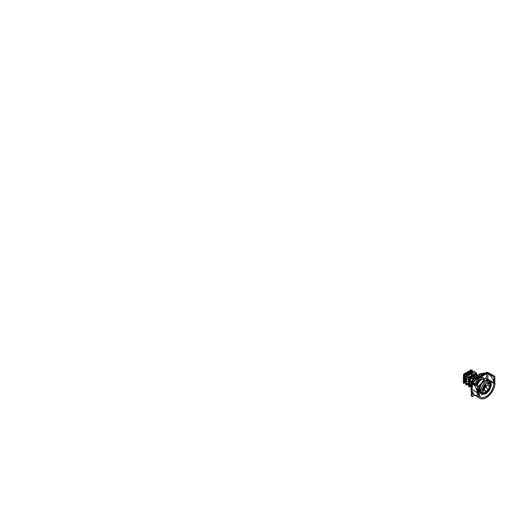 <?xml version="1.0" encoding="UTF-8"?>
<svg xmlns="http://www.w3.org/2000/svg" width="521" height="521" viewBox="0 0 521 521"><rect width="100%" height="100%" fill="white"/><g stroke="black" fill="none" stroke-linecap="round" stroke-linejoin="round"><path stroke-width="0.78" d="M478.206 392.059L477.347 388.451M472.059 383.15A0.69 0.41 121.6 0 1 472.554 382.434A0.69 0.41 -58.4 0 1 472.912 382.407A0.69 0.41 -58.4 0 0 472.554 382.434L475.562 385.306L472.554 382.434A0.69 0.41 121.6 0 0 472.059 383.15A0.69 0.41 -58.4 0 1 472.925 382.421L472.56 382.193A0.69 0.41 -58.4 0 0 471.707 382.935M472 380.981L472.215 382.225L472 380.981A0.69 0.397 60 0 1 472.443 381.561A0.69 0.397 60 0 0 472 380.981A0.69 0.397 -120 0 0 471.655 380.949L470.854 382.062L472.046 383.267C475.204 385.573 476.93 388.699 477.236 392.639A12.374 7.144 120 0 0 479.665 398.22L474.09 394.716A12.12 7.001 -60 0 1 471.713 389.246L470.854 388.243C471.147 393.368 473.986 394.697 474.09 394.716L471.792 390.555L472.716 384.023M488.294 373.831A0.69 0.384 118.5 0 1 489.082 373.049L492.475 376.097L489.069 373.043A0.69 0.384 -61.5 0 0 488.744 373.088A0.69 0.384 118.5 0 0 488.281 373.817A0.69 0.384 118.5 0 1 488.744 373.088L491.85 375.758L488.744 373.088A0.69 0.384 -61.5 0 1 489.069 373.043L488.711 372.847A0.69 0.384 118.5 0 0 487.91 373.616L486.699 373.498L486.699 379.268M493.908 379.21L494.729 382.525L493.908 379.21M478.434 382.603A5.575 3.217 120 0 0 477.887 383.547A5.575 3.217 120 0 1 478.434 382.603M481.104 380.024A5.868 3.387 -60 0 1 484.113 379.731L484.042 379.705A5.855 3.38 -60 0 0 481.098 380.024A5.868 3.387 -60 0 0 477.295 385.208A5.855 3.38 -60 0 1 481.091 380.03M485.559 392.066L484.354 392.352A34.073 3.256 33.9 0 1 485.077 393.003A34.425 26.415 -92.2 0 0 485.201 392.749A5.164 2.983 120 0 0 488.574 390.626A5.164 2.983 -60 0 0 489.33 389.519L489.154 389.415A4.682 2.703 -60 0 1 488.451 390.411A4.682 2.703 -60 0 1 485.448 392.326A4.682 2.703 -60 0 0 488.451 390.411A34.425 7.274 38.8 0 0 488.112 389.838M485.077 386.191L484.934 386.041A34.425 4.878 35.8 0 1 485.051 386.172A34.152 27.873 -57.5 0 0 485.246 385.833L485.715 386.426A3.373 1.947 -60 0 1 487.754 385.058A3.373 1.947 -60 0 1 489.291 386.745A3.373 1.947 -60 0 1 488.099 389.819A3.373 1.947 120 0 1 484.68 390.398A3.38 1.954 -60 0 1 484.53 389.33M485.735 386.452A34.425 7.274 38.8 0 0 484.491 384.908A6.031 3.484 -60 0 1 490.339 383.378A1.035 0.814 -35.1 0 0 490.144 382.31A6.884 3.973 120 0 0 484.667 382.85A6.884 3.973 120 0 0 481.059 390.366A6.884 3.973 120 0 1 484.061 383.436A6.884 3.973 120 0 1 489.369 381.593L487.956 380.779A6.884 3.973 -60 0 0 482.511 382.772A6.884 3.973 -60 0 0 479.652 389.897L481.098 390.73A6.884 3.973 -60 0 1 483.95 383.606A6.884 3.973 -60 0 1 489.395 381.606L490.528 382.779A1.035 0.801 -29.8 0 1 490.45 383.599A6.005 3.465 120 0 0 484.523 384.954A6.005 3.465 120 0 0 483.11 392.73A1.035 0.827 139.3 0 1 481.853 392.997A6.884 3.973 -60 0 1 480.323 392A6.884 3.973 -60 0 1 479.672 389.565L481.059 390.366A6.884 3.973 120 0 0 481.71 392.801A1.035 0.814 -35.1 0 0 482.954 392.567A6.031 3.484 -60 0 1 484.51 384.934A6.031 3.484 -60 0 1 490.339 383.378A6.031 3.484 -60 0 1 488.776 391.004A6.031 3.484 -60 0 1 482.954 392.567A6.031 3.484 -60 0 1 484.51 384.934L484.875 385.377A34.073 22.299 172.3 0 0 485.872 384.68A34.073 22.299 172.3 0 1 484.875 385.377A34.073 22.299 172.3 0 1 484.53 385.605M487.617 383.443A5.164 2.983 -60 0 1 489.343 383.567A5.164 2.983 -60 0 1 490.385 385.56A5.164 2.983 -60 0 0 487.715 383.404A5.164 2.983 -60 0 1 489.33 383.56M490.209 387.207L489.916 385.97A34.425 21.53 175.5 0 0 490.092 385.82A4.682 2.703 -60 0 0 487.669 383.866A34.425 24.344 75 0 0 487.689 383.423A34.425 24.344 75 0 1 487.656 383.873A4.682 2.703 -60 0 1 489.141 384.003A4.682 2.703 -60 0 1 490.092 385.82A34.425 21.53 175.5 0 1 489.922 385.97M489.909 386.002A34.152 14.536 49.4 0 1 490.137 387.142A34.152 14.536 49.4 0 0 489.909 386.002L490.15 385.833M484.654 385.787A34.425 4.878 35.8 0 0 484.55 385.683A34.425 4.878 35.8 0 1 484.654 385.787A5.164 2.983 120 0 0 483.221 391.16A5.164 2.983 120 0 1 484.654 385.787L484.537 385.651M485.715 386.426A3.373 1.947 -60 0 1 489.291 386.745A3.373 1.947 -60 0 1 488.099 389.819A3.373 1.947 120 0 1 484.523 389.5A3.373 1.947 120 0 1 485.715 386.426A3.373 1.947 120 0 0 484.523 389.5A3.373 1.947 120 0 0 484.68 390.392A3.38 1.954 -60 0 0 487.428 390.535A3.38 1.954 -60 0 0 489.304 386.575M484.315 392.306A34.152 13.338 -167.5 0 0 485.52 392.066A34.152 13.338 -167.5 0 1 484.315 392.306L485.168 393.062M488.75 385.507A3.269 1.889 120 0 0 488.144 385.104A3.269 1.889 120 0 1 488.75 385.507M485.806 386.543A3.152 1.823 -60 0 1 486.92 385.553A3.152 1.823 -60 0 1 489.004 386.009A3.152 1.823 -60 0 1 488.034 389.715A3.152 1.823 -60 0 1 486.92 390.704A3.152 1.823 -60 0 1 486.132 390.997L486.126 390.997A3.152 1.823 -60 0 1 484.699 389.617A3.152 1.823 -60 0 1 485.806 386.543A3.152 1.823 -60 0 1 486.92 385.553A3.152 1.823 -60 0 1 489.076 386.217A3.152 1.823 -60 0 1 488.034 389.715A3.152 1.823 -60 0 1 486.92 390.704A3.152 1.823 -60 0 1 484.764 390.04A3.152 1.823 -60 0 1 485.806 386.543M484.914 390.704A3.269 1.889 120 0 0 485.565 391.024A3.269 1.889 120 0 1 484.914 390.704M475.79 378.467A5.164 2.983 -60 0 1 477.47 377.536A5.164 2.983 -60 0 0 475.79 378.467M478.2 376.813L477.516 376.533L478.2 376.813M478.057 376.025L478.447 376.67M472.371 376.865L472.658 376.579L473.954 377.354L474.481 377.224L473.563 376.624M473.563 377.061L473.563 376.351L474.071 376.077L475.647 376.553L474.638 375.895M472.99 376.149L472.345 375.752L473.283 376.234L474.266 375.446M474.572 376.123L474.572 375.771L473.426 376.436L473.537 376.976L473.537 376.357L474.488 375.804L473.244 375.1M474.436 375.543L473.035 376.11L474.436 375.543L473.413 376.423L473.127 376.103M473.114 374.983L474.045 375.524L473.114 374.983L471.863 375.771M474.755 375.25L474.781 375.113A5.249 3.035 -60 0 0 474.025 375.042L474.077 375.198A5.132 2.963 -60 0 1 474.696 375.244A5.132 2.963 -60 0 0 474.123 375.192L474.833 375.595M469.493 371.733L469.017 371.629L469.043 370.959L469.877 371.447M468.027 372.183L469.18 371.551M469.701 371.668L469.089 371.102L467.865 372.202M471.674 372.189L470.658 371.714L469.447 372.45A1.101 0.638 120 0 0 469.304 372.508A1.101 0.638 120 0 1 469.447 372.45L469.988 372.15M467.5 373.577L467.917 373.336L467.5 373.577A1.101 0.638 120 0 0 467.357 373.629A1.101 0.638 120 0 1 467.5 373.577L468.04 373.277M465.194 374.918L464.602 375.263L464.602 375.895L465.168 374.918A1.101 0.638 120 0 1 465.357 374.781A1.101 0.638 120 0 1 465.553 374.697L465.989 374.443L465.553 374.697A1.101 0.638 120 0 0 465.357 374.781A1.101 0.638 120 0 0 465.168 374.918L464.602 375.895A1.101 0.638 120 0 0 464.602 376.338L464.4 376.937M471.049 371.271L472.104 370.744L471.173 370.411M472.189 370.926L472.176 371.916L471.928 370.763M471.961 371.668A1.101 0.638 120 0 1 471.98 371.805A1.101 0.638 120 0 0 471.961 371.668L471.967 370.991M471.954 371.004L471.394 371.323A1.101 0.638 120 0 0 471.251 371.382A1.101 0.638 120 0 1 471.394 371.323L471.954 371.004L471.954 371.603M471.661 373.16L470.619 372.561L470.639 373.153L470.639 372.626L471.153 372.899M471.687 372.645L470.613 373.264L471.687 372.196L469.909 371.818M466.549 375.888L468.034 375.035L466.549 375.888L468.646 377.1L475.947 372.886L473.856 371.675L472.808 372.281L473.856 371.675L475.947 372.886M469.74 373.772L468.633 374.41L469.74 373.772L470.873 374.423L468.88 372.821L468.405 373.251L468.88 372.821M470.873 373.922L471.31 374.169L471.14 373.713L470.763 373.935L470.971 374.456M466.425 375.986A0.586 0.339 120 0 0 466.152 376.481A0.586 0.339 120 0 1 466.425 375.986M468.653 377.712L468.216 377.679L468.216 384.361L468.229 377.816L466.139 376.611L466.139 378.324L466.979 378.943M464.621 380.851A1.101 0.638 120 0 0 464.719 380.818A1.101 0.638 120 0 1 464.615 380.858A1.101 0.638 -60 0 1 464.589 380.74A1.101 0.638 120 0 0 464.823 381.144A1.101 0.638 120 0 0 465.273 381.138M464.621 378.604A1.101 0.638 120 0 0 464.778 378.546A1.101 0.638 120 0 1 464.615 378.604A1.101 0.638 -60 0 1 464.582 378.435A1.101 0.638 -60 0 0 464.602 378.591L464.602 379.067L464.602 378.591M466.354 373.303L465.383 373.336L465.058 373.993M468.692 374.28L468.692 373.629M468.229 374.176L467.357 373.661A1.101 0.638 120 0 0 467.37 373.642L466.979 373.863L468.776 374.957M468.926 375.302L469.121 374.879L469.154 375.511M464.231 376.97L463.853 376.748L464.231 376.97M464.289 379.249L463.82 378.995M464.289 381.502L463.82 381.248M463.677 381.652L463.677 381.261M465.155 374.117L465.155 373.72L465.598 373.98L465.142 373.7L463.683 374.86L463.677 376.885M467.851 372.678L467.506 372.235L467.103 372.678M467.096 372.385L467.005 372.873M465.891 380.434L465.891 379.151L465.891 380.434L467.057 381.105M465.891 382.681L465.891 381.496L465.891 382.681L467.057 383.352M468.653 384.557L467.083 383.736L468.718 384.329A6.096 3.517 -60 0 0 469.134 384.843A6.096 3.517 -60 0 1 468.718 384.329L468.718 377.816L471.844 375.817M467.083 381.196L466.569 381.698L465.455 381.131L466.243 381.646L466.243 381.19L466.23 381.652M466.412 378.982L464.595 377.992L464.595 378.389L464.615 377.946L464.595 378.389L466.243 379.314L467.083 379.288L467.083 378.923M465.507 378.93L465.911 378.695M464.602 381.313L464.602 380.838L464.4 381.437M472.488 372.131L473.713 371.421L476.142 372.828A0.586 0.339 -60 0 1 476.24 372.854L474.149 371.649A0.586 0.339 120 0 0 474.051 371.616A0.586 0.339 120 0 1 474.221 371.72M472.853 372.899L473.192 372.88M473.042 373.283L473.361 372.945L472.736 373.29L471.746 372.508L472.853 373.173L472.547 372.593L472.912 372.378L471.199 371.388L470.828 371.603L472.54 372.593L472.723 373.283M471.329 386.471L469.838 385.071L470.854 385.182L469.786 385.026L469.786 381.242L469.141 380.838L470.776 377.686M471.622 381.528L469.818 381.17L469.818 385.117A6.434 3.719 120 0 0 470.033 385.52A6.434 3.719 120 0 0 470.066 385.573L471.297 386.471M477.366 392.066A12.374 7.144 120 0 0 479.776 398.291A12.374 7.144 120 0 0 482.309 398.949M477.347 392.697A0.69 0.397 180 0 0 478.226 392.652A0.69 0.397 180 0 1 477.347 392.697L471.603 389.18A12.113 6.994 120 0 0 473.98 394.644L479.776 398.291M478.395 391.649A0.69 0.371 -177 0 1 477.347 392.046M493.745 382.544A0.69 0.423 -3.2 0 0 494.917 382.134M477.216 392.267A12.367 7.138 120 0 0 477.21 392.626M472.495 382.362L475.621 385.338M472.723 382.544L472.208 382.245L472 380.962L472.495 381.834L486.712 373.616L487.91 373.746L488.411 372.893L486.191 372.769L486.699 373.635L488.268 373.941C491.622 376.129 493.465 379.184 493.791 383.117A10.993 6.35 -60 0 1 486.295 396.416A10.993 6.35 -60 0 1 478.258 392.73L477.223 392.73M471.603 389.304L471.603 382.87L477.347 386.4L477.347 392.834L471.603 389.304M470.854 381.939L470.854 388.366L471.739 389.382L471.739 382.955L470.971 381.587M471.538 381.268L472.033 380.981L472.247 382.232L471.733 383.091M472.319 381.958L486.907 373.531M471.726 381.151A0.69 0.397 -120 0 0 471.277 381.216M485.279 373.316L486.51 372.606A0.69 0.397 -120 0 0 486.165 372.574L485.878 372.736A0.69 0.397 -120 0 1 486.223 372.769L485.715 373.082M486.021 372.652L484.96 373.212M472.202 395.55L471.231 396.11L471.231 390.945M471.231 381.255L473.42 379.874M484.836 373.283L475.732 378.539M478.988 374.156L486.21 373.726C486.041 372.678 483.638 372.821 479.001 374.156M472.534 381.509L473.205 380.245L478.981 374.163L483.065 374.365M473.276 382.648L480.277 374.404M486.223 372.769A0.69 0.397 60 0 1 486.666 373.349A0.69 0.397 60 0 0 486.223 372.769L488.874 373.192M494.709 382.531L493.908 379.262M491.791 375.726L488.613 373.056M494.852 381.554L494.852 376.299L490.17 373.759M488.659 373.029L491.915 375.791M493.908 379.125L494.755 382.505M487.793 379.991L493.908 383.306L493.908 376.872L487.793 373.557M478.981 395.348A11 6.35 120 0 0 480.512 397.126A11 6.35 120 0 0 489.252 394.097A11 6.35 120 0 0 493.895 382.629L487.78 379.321M478.35 391.219L478.35 385.859L473.902 383.124M472.202 392.469L472.202 396.67L474.807 395.165M474.462 380.395L486.992 373.16M487.89 380.74A10.746 6.206 120 0 0 487.91 379.392L487.923 373.629A0.69 0.384 118.5 0 1 488.385 372.893A0.69 0.384 -61.5 0 1 488.815 372.971M478.552 393.869A10.746 6.206 -60 0 0 480.668 392.873A10.746 6.206 -60 0 1 478.552 393.869A10.746 6.206 120 0 0 480.675 392.886M488.268 373.941L487.91 373.746L487.91 379.392L486.686 379.295M478.434 392.665A10.042 5.796 120 0 0 479.965 391.877A10.055 5.809 -60 0 1 478.434 392.678A10.055 5.809 -60 0 0 479.971 391.883M479.678 379.874L480.173 380.161M476.507 384.719L482.439 377.341L484.12 379.724M478.35 390.47L479.437 392.013L479.769 391.597M478.395 389.968A5.868 3.387 -60 0 1 478.35 389.949A5.855 3.38 120 0 0 478.688 390.06M477.243 385.175A5.855 3.38 -60 0 1 483.696 379.542M478.35 386.895L485.663 377.797L487.656 380.63M478.35 389.578L482.146 394.983L483.11 393.791M483.716 381.157A6.701 3.868 120 0 0 479.769 386.465A6.701 3.868 120 0 0 480.062 391.759A6.695 3.862 -60 0 1 479.874 386.094A6.695 3.862 -60 0 1 484.283 380.812L484.764 380.929A6.871 3.966 -60 0 0 480.238 386.361A6.871 3.966 -60 0 0 480.434 392.176A6.871 3.966 -60 0 0 480.603 392.346M480.251 391.948A6.695 3.868 -60 0 1 479.893 391.545A6.695 3.868 -60 0 1 483.996 380.975L484.445 381.092A6.864 3.966 -60 0 1 487.168 380.486L486.634 380.376A6.695 3.862 -60 0 0 483.69 381.151L484.152 381.281A6.871 3.966 -60 0 1 487.181 380.486A6.871 3.966 -60 0 1 487.415 380.545A6.864 3.966 -60 0 0 484.445 381.092A6.864 3.966 120 0 0 480.238 391.929A0.514 0.41 -35.1 0 0 480.29 391.981A0.514 0.41 -35.1 0 1 480.232 391.922A6.864 3.966 120 0 0 480.421 392.163L481.098 392.717A6.884 3.973 -60 0 1 480.323 392A6.884 3.973 -60 0 1 479.672 389.565A6.884 3.973 -60 0 1 483.136 382.186A6.884 3.973 -60 0 1 488.6 381.307M481.202 392.775L480.336 392.059A6.864 3.96 -60 0 1 481 384.713A6.864 3.96 -60 0 1 487.031 380.46L488.086 380.858A6.884 3.973 -60 0 0 481.521 384.114A6.884 3.973 -60 0 0 480.499 392.215M482.511 393.537L481.072 392.704A6.884 3.973 -60 0 1 479.652 389.194L481.098 390.027A6.884 3.973 -60 0 0 482.511 393.537A6.884 3.973 -60 0 0 482.713 393.642M489.961 382.095A1.035 0.827 -40.7 0 1 490.183 383.215A6.005 3.465 120 0 1 488.77 390.991A6.005 3.465 120 0 1 482.843 392.346A1.035 0.801 150.2 0 1 481.547 392.56M483.638 390.978A4.682 2.703 -60 0 1 484.979 385.937A34.425 5.555 36.6 0 1 485.611 386.615A3.321 1.915 -60 0 1 488.945 385.592A3.321 1.915 -60 0 1 487.956 389.949A34.425 8.968 -139 0 1 488.555 391.317A6.089 3.517 -60 0 0 490.365 383.332A6.089 3.517 -60 0 0 484.256 385.201A34.425 5.555 36.6 0 1 484.725 385.683M483.26 391.251A5.164 2.983 -60 0 1 484.738 385.69A34.425 5.555 36.6 0 1 484.966 385.931M489.024 390.73A34.425 5.555 -143.4 0 0 488.21 389.63A3.321 1.915 -60 0 1 484.875 390.652A3.321 1.915 -60 0 1 485.865 386.295A34.425 8.968 41 0 0 484.725 384.622A6.089 3.517 -60 0 0 482.915 392.606A6.089 3.517 -60 0 0 489.024 390.73M484.543 385.69L485.911 384.667M485.956 384.693L485.051 386.211M483.625 390.887L483.273 391.206M484.53 389.682A3.38 1.954 -60 0 1 487.773 385.052A3.38 1.954 -60 0 1 489.304 386.921M487.07 385.494A3.146 1.817 120 0 0 484.758 388.848A3.146 1.817 120 0 0 486.139 390.991A3.146 1.817 120 0 0 487.07 390.62M485.819 386.556A34.425 7.274 38.8 0 1 487.024 388.191A34.425 8.968 41 0 0 485.904 386.361A3.217 1.856 -60 0 0 484.947 390.581A3.217 1.856 -60 0 0 488.177 389.591A34.425 5.555 -143.4 0 0 487.024 388.191A34.425 8.968 -139 0 1 487.93 389.897A3.217 1.856 -60 0 0 488.887 385.677A3.217 1.856 -60 0 0 485.657 386.667A34.425 5.555 36.6 0 1 487.024 388.191L487.024 388.191A34.425 7.274 38.8 0 1 488.034 389.715M486.79 390.783A3.146 1.817 120 0 0 489.011 386.022A3.146 1.817 120 0 0 486.79 385.651M489.206 389.317A4.682 2.703 -60 0 1 485.338 392.339M488.451 390.411A4.682 2.703 -60 0 0 489.141 389.408L489.401 389.565M489.408 389.421A5.164 2.983 -60 0 1 485.136 392.749M489.278 381.541A6.884 3.973 120 0 0 482.785 385.032A6.884 3.973 120 0 0 481.853 392.997M490.652 385.403L490.137 387.188M487.591 383.899A4.682 2.703 -60 0 1 489.154 384.01A4.682 2.703 -60 0 1 490.118 385.918M487.663 383.899L487.76 383.43M489.343 383.567A5.164 2.983 -60 0 1 490.404 385.67M476.37 384.641A5.334 3.08 -60 0 1 480.154 379.601L480.473 379.783M480.818 379.353A5.334 3.08 120 0 0 479.939 379.737A5.334 3.08 120 0 0 476.389 384.654A5.334 3.08 -60 0 1 480.811 379.366A5.334 3.08 120 0 0 479.939 379.737L480.329 379.965M475.999 384.413A5.62 3.243 -60 0 1 481.228 378.845M478.174 392.072L477.347 388.594M475.504 385.266L472.443 382.388M472.762 380.258L473.719 379.399M480.355 375.869L476.181 377.979M477.386 376.657L477.705 376.839A5.614 3.237 -60 0 1 478.167 376.833M470.854 385.325L469.818 385.117A6.434 3.719 120 0 0 470.066 385.573L470.001 385.475M478.363 375.758L479.196 376.24M476.813 376.305L475.601 374.866L477.288 375.14A6.434 3.719 -60 0 0 477.171 375.068A6.434 3.719 -60 0 1 477.236 375.107A6.434 3.719 -60 0 1 477.308 375.146M477.438 375.224L476.187 374.501L474.475 375.491M475.491 377.067L472.495 378.8L470.678 377.666L473.661 378.051M472.808 376.455L470.658 377.66L469.141 380.838M472.612 376.566L473.98 377.354M474.377 377.074L473.941 377.328M473.459 376.416L474.423 375.862M474.462 375.823L473.55 376.344L472.319 375.634M474.638 376.299L474.299 375.42L473.088 376.123M474.638 376.318L474.546 375.53L473.003 376.553L471.798 375.875M474.169 375.498L473.322 376.214M471.805 375.621L473.413 376.423M471.909 375.602L468.653 377.478L468.653 386.66L469.134 386.38M473.172 374.996L476.422 372.997L476.422 374.247M468.744 377.621L472.019 375.732M473.263 375.016L476.337 373.238L473.25 375.003M468.711 377.445L468.483 377.178L476.077 372.795L476.305 373.062M474.032 375.537L473.075 374.983M471.902 375.661L473.003 376.299M473.114 374.957L474.214 375.595M474.611 375.608L473.218 374.807M464.504 382.616L466.679 384.055L467.044 383.847M464.582 382.844L463.299 382.108M471.225 370.301L471.225 369.78L463.534 374.221L463.534 376.97M464.706 382.876L463.534 383.521L463.534 382.238M463.599 381.294L463.534 380.135M463.534 379.216L463.534 377.829M469.962 371.519L469.753 371.883M469.226 371.095L469.024 371.46M469.2 371.115L469.812 370.763L469.2 371.115L469.935 371.538L470.548 371.186M471.733 374.918L471.733 372.17L469.48 371.212M469.304 371.623L468.327 372.183M467.259 372.802L466.588 373.186M470.391 371.147L469.551 370.665L469.551 371.343M472.332 372.404L472.332 370.092L464.231 374.768L463.788 374.56L465.286 373.798M464.231 377.08L463.924 374.573L463.599 376.93L463.677 374.768M467.917 372.964L467.917 373.362M469.323 372.515A1.101 0.638 120 0 0 469.317 372.515A1.101 0.638 120 0 1 469.825 372.489A1.101 0.638 120 0 1 470.046 372.938M467.949 371.727L471.375 373.707M471.648 373.205L470.632 372.515L470.619 373.147M470.274 373.069A0.918 0.534 -60 0 1 470.496 373.095A0.918 0.534 -60 0 1 470.502 373.095L470.743 373.199M470.15 373.518L471.759 372.528L472.417 373.01L471.739 372.619M476.142 372.828L468.548 377.211L466.113 375.81L468.092 374.664M471.674 372.6L470.541 373.251M470.072 373.524L468.587 374.384M468.555 377.224A0.586 0.339 120 0 0 468.275 377.855L468.718 377.816M466.1 378.389L466.1 376.11L468.073 374.97M463.814 376.807L463.228 377.145L466.653 379.125M463.814 381.965L463.814 377.992M463.814 377.341L463.814 374.951M465.175 373.876L465.175 373.199L466.008 373.681M465.559 373.42L469.18 374.938M470.938 373.961L467.506 371.981L467.506 372.463M466.021 372.86L468.275 374.202A0.918 0.534 -60 0 1 468.548 374.215A0.918 0.534 -60 0 1 468.555 374.221L468.796 374.325M468.672 374.267L468.672 373.681L469.714 374.28M469.701 374.332L468.685 373.642M468.203 374.645L469.773 373.739M468.092 374.195L468.242 374.651M469.252 375.328L468.985 374.697M468.926 375.263L469.121 374.879L468.926 375.413L469.356 375.244L468.907 375.035M466.796 373.857L467.298 373.642L469.017 374.632L468.646 374.84L468.991 375.094M469.317 375.387L468.926 375.407L469.252 375.198M468.848 375.621L469.219 375.335M466.914 373.883L468.594 374.853M467.324 373.681L468.867 374.664M468.861 375.394L466.933 373.948L466.484 374.338L465.989 374.065L465.989 374.469M466.119 374.391L465.553 374.716M465.325 376.618A1.101 0.638 120 0 0 466.087 375.654A1.101 0.638 120 0 0 465.93 374.736A1.101 0.638 120 0 0 465.325 374.82M465.429 374.768A1.101 0.638 120 0 0 464.667 375.732A1.101 0.638 120 0 0 464.823 376.644A1.101 0.638 120 0 0 465.429 376.559M464.055 376.631L464.615 376.957L464.615 376.331L464.602 376.82M463.82 376.748L464.289 377.015M463.664 381.385L463.664 380.213M463.664 379.138L463.664 377.901M463.664 376.891L463.664 374.853L464.4 375.276L464.4 382.206M463.697 377.92L463.677 379.132M463.697 380.226L463.677 381.379M465.071 373.518L466.002 373.746L465.364 373.362L465.468 374.058M466.067 373.772L465.859 374.13M466.653 373.433L465.129 373.707M465.917 373.01L465.305 373.362L465.917 373.01M466.516 373.381L465.683 372.899L465.683 373.577M468.099 374.065A1.101 0.638 120 0 0 467.878 373.616A1.101 0.638 120 0 0 467.37 373.642L467.148 373.648M466.08 373.31L467.278 372.333M466.816 373.733L467.825 373.147M467.135 372.73L466.464 373.121M467.018 372.508L467.715 372.098M467.448 372.912L467.103 372.893M467.155 373.518L467.793 373.153L467.415 372.932M468.014 372.756L467.806 373.121M467.252 372.352L467.865 371.994L467.252 372.352L467.988 372.775L468.6 372.424M467.096 372.697L467.298 372.352L467.096 372.697M468.763 372.606L469.773 372.027M469.037 371.226L469.753 372.053M465.859 374.299L465.123 373.876M465.149 373.844L463.885 374.579L464.621 375.003L465.885 374.267M464.654 374.977L464.4 375.426M464.003 374.553L463.716 374.879M464.608 378.018L466.23 379.321L467.083 379.288M465.846 378.591L465.846 376.312L468.275 377.712L468.275 384.557L466.914 383.769M465.846 382.994L465.846 381.431M465.846 380.897L465.846 379.125M468.679 384.231L468.19 384.342M466.855 383.573L468.255 384.381M468.653 384.921A6.434 3.719 -60 0 1 468.372 384.583M467.832 384.231L465.917 385.332L465.917 383.13M466.933 384.211L467.409 384.478M467.122 383.795L466.536 383.879L467.103 383.345M466.588 383.638L467.083 383.443M466.588 383.821L466.243 383.443M465.442 382.981L466.23 383.436M466.588 383.423L466.23 383.365M463.814 381.3L463.176 381.672L466.666 383.684M466.321 382.401L465.286 381.802L465.794 381.509M466.666 381.939L463.176 379.926L463.612 379.672M463.814 379.054L463.176 379.418L466.666 381.437M466.321 380.148L465.286 379.548L465.794 379.255L465.351 379.535L465.846 379.842M463.677 377.406L463.247 377.666L465.533 378.949A0.918 0.534 120 0 0 465.794 379.236M464.498 377.855L464.563 378.363L464.563 377.959L466.275 378.949L466.275 379.373L464.563 378.383L465.461 378.904M464.595 378.409L465.487 378.93L464.498 378.246M467.122 379.295L466.653 379.562L465.416 378.852M466.549 379.379L467.103 378.904M465.878 380.473L465.878 378.663M465.846 379.9L465.286 379.575L465.813 379.268M465.305 379.562L466.36 380.115M465.904 379.34L465.683 379.177A0.918 0.534 -60 0 1 465.683 379.177A0.918 0.534 -60 0 1 465.546 378.949A0.918 0.534 120 0 0 465.696 379.19L465.891 379.327M466.549 381.717L466.549 381.177L467.103 381.098M466.23 381.112L466.588 381.17M464.563 380.688L464.563 380.154L466.275 381.144L466.275 381.678M465.442 381.216L464.595 380.636L465.442 381.125M464.608 380.669L465.474 381.144M465.878 382.72L465.878 380.91M465.846 382.147L465.286 381.821L465.813 381.522L465.351 381.782L465.846 382.088M466.36 382.368L465.253 381.828M464.563 382.798L464.563 382.401L466.275 383.769M466.041 373.772L464.387 375.4L464.628 376.807M464.055 378.878L464.615 379.203L464.615 378.454A1.101 0.638 120 0 0 464.823 378.891A1.101 0.638 120 0 0 465.331 378.865M464.374 377.771L464.615 379.086M464.511 379.119L464.387 378.318M464.055 381.125L464.615 381.45L464.615 380.76A1.101 0.638 -60 0 0 464.602 380.838M464.374 380.017L464.615 381.339M464.511 381.372L464.387 380.623M468.112 374.208L467.109 373.687M470.691 373.817L468.952 372.743L470.886 373.492L470.723 373.837M469.226 372.535L471.349 374.228L470.919 373.479L469.271 372.541L468.783 372.717L470.593 373.72L470.964 373.505L468.926 372.736L470.951 373.492L469.245 372.515L468.88 372.73M470.938 373.524L469.271 372.522M466.38 377.881L465.546 377.399L466.347 377.914M466.992 374.892L466.992 375.302L466.972 374.951L467.786 375.42M467.773 375.465L467.311 375.12M471.824 372.046L471.674 372.671M470.821 371.642L471.218 371.434L472.899 372.365L471.218 371.395L470.873 371.616L471.72 372.105M472.918 373.075L472.931 372.385L471.218 371.395L470.873 371.616M469.896 370.6L473.263 372.548M468.952 371.356L470.242 371.05M474.305 371.74L474.305 371.369L472.332 372.508M471.479 370.385L470.359 370.867M471.993 371.818A1.101 0.638 120 0 0 471.772 371.362A1.101 0.638 120 0 0 471.264 371.395A1.101 0.638 120 0 0 471.264 371.395M471.98 371.004L471.394 371.343M472.189 370.776L471.453 370.353M471.381 370.327L471.928 370.776M471.538 370.548L470.346 370.861L471.551 370.542L471.212 370.346M470.268 370.815L471.264 370.346M469.968 371.063L471.238 370.333L471.967 370.757L470.704 371.486M473.055 373.251L472.684 373.257M473.094 372.639L473.127 373.218M473.048 372.619L473.224 372.958M469.128 371.076L469.362 371.805M476.904 374.912L476.904 373.967L473.967 375.661M470.554 386.113L469.134 386.927L469.134 378.454L472.684 376.403M470.365 377.745L470.307 377.692A5.249 3.035 -60 0 1 471.056 376.755L471.909 376.455L471.043 376.787A5.23 3.022 120 0 0 470.326 377.686L470.47 377.725M470.554 377.634A5.132 2.963 -60 0 1 471.173 376.878M471.935 376.449L471.114 376.924L471.85 376.305M470.522 377.653A5.132 2.963 -60 0 1 471.108 376.924L471.837 377.328M471.498 377.087L471.043 376.768L471.479 377.1M472.632 376.559L470.606 377.738M469.799 381.157A6.434 3.719 120 0 1 471.264 378.09L471.271 378.109M471.251 378.096L470.691 377.771A6.434 3.719 120 0 0 469.219 380.825L469.187 380.688M469.18 380.89L469.851 381.255L471.329 378.09L469.779 381.196M469.773 381.144L469.87 385.13L469.792 381.144L469.232 380.825L469.154 384.693L469.773 384.999M470.854 385.156L469.87 385.032M469.864 385.071L469.18 384.687L469.799 385.11L469.812 381.164L469.193 380.858M470.522 386.068A6.434 3.719 120 0 1 469.232 384.785A6.434 3.719 120 0 0 470.209 385.911L470.815 386.263A6.434 3.719 120 0 0 470.854 386.289L470.43 385.983M469.154 384.557L470.222 385.924A6.434 3.719 120 0 1 469.232 384.785M470.671 377.745A6.434 3.719 120 0 0 469.206 380.818L469.193 384.758L469.721 385.533M473.654 378.031L470.717 377.679M469.87 381.274L470.763 381.502M470.176 381.339L471.609 381.717M469.857 381.203L471.31 378.129M473.674 377.966L474.41 378.396M474.136 379.321L473.081 378.389L475.627 376.917M478.415 376.846L477.36 375.915M476.923 374.951L476.005 374.606M475.582 376.423L474.214 375.634M475.543 376.403L475.106 376.657M473.778 375.667L475.145 376.455M474.416 377.386L474.416 376.872L472.951 376.383M477.666 375.426L476.656 374.775A6.434 3.719 120 0 0 476.572 374.723A6.434 3.719 120 0 1 476.728 374.814M474.064 375.192L474.429 375.394L473.993 375.25M471.941 375.661L472.951 376.24L471.935 375.641M473.276 375.192L472.319 375.745M477.542 395.257A12.12 7.001 -60 0 1 471.713 389.246L477.236 392.639L471.713 389.246L471.713 383.065L472.046 383.267M494.748 383.111A0.69 0.397 180 0 1 493.908 383.169A0.69 0.397 180 0 0 494.748 383.111A0.69 0.397 -0 0 0 494.95 382.831L494.95 382.831A0.69 0.397 -0 0 1 494.748 383.111M474.09 394.716A12.12 7.001 -60 0 1 471.713 389.246L470.854 388.236L471.713 389.246L471.713 383.065L470.854 382.062L470.854 388.243M480.453 397.093A10.993 6.35 -60 0 0 488.952 394.228A10.993 6.35 -60 0 0 493.791 383.117L487.91 379.926L486.712 379.796L487.923 379.933A10.746 6.206 -60 0 1 487.884 380.734A10.746 6.206 -60 0 0 487.91 379.926L486.712 379.796M472.925 382.414L476.187 385.683L472.573 382.206A0.69 0.41 -58.4 0 0 472.215 382.225A0.69 0.41 121.6 0 0 471.72 382.948A0.69 0.41 121.6 0 1 472.215 382.225A0.69 0.41 -58.4 0 1 472.677 382.316M472.488 381.821L486.712 373.616L486.712 379.281M475.087 383.853A7.157 4.129 -60 0 1 479.6 378.057A7.157 4.129 -60 0 1 482.381 377.412A7.157 4.129 -60 0 0 479.6 378.057A7.157 4.129 -60 0 0 475.087 383.853M482.511 377.445A7.157 4.129 -60 0 1 484.419 379.347A7.157 4.129 -60 0 0 482.511 377.445M477.295 385.208A5.855 3.38 -60 0 1 484.1 379.744L483.983 379.672M479.887 391.532L480.075 391.772A6.695 3.868 -60 0 1 479.893 391.545A6.695 3.868 -60 0 1 483.996 380.975A6.695 3.868 -60 0 1 486.894 380.441M485.246 385.833A34.152 27.873 -57.5 0 0 485.859 384.713M490.163 387.031A34.073 25.555 -96.7 0 0 490.554 385.468M488.581 390.639A34.425 7.274 38.8 0 1 488.776 391.004A6.031 3.484 -60 0 1 482.954 392.567M484.875 385.377A34.073 22.299 172.3 0 1 484.497 385.631M484.901 386.022A4.682 2.703 120 0 0 483.599 390.893A34.425 24.344 -15 0 1 483.228 391.147M484.361 392.352A34.073 3.256 33.9 0 1 485.077 393.003M476.012 384.42A5.601 3.23 -60 0 1 481.215 378.865A5.601 3.23 -60 0 0 476.012 384.42M472.638 376.592L470.763 377.679L472.638 376.592L473.954 377.354L474.39 377.1M474.071 376.064L475.119 376.676L475.556 376.423M475.569 376.983L473.765 378.025M474.39 375.439L473.003 376.553L471.831 375.875L471.831 376.325M476.194 373.303L476.363 374.28L476.194 373.303L473.407 374.912M474.735 375.12A5.23 3.022 120 0 0 474.038 375.055L473.843 375.166M472.43 375.7L473.27 375.218L473.928 375.595M469.506 371.72L469.037 371.773M470.639 372.548L471.205 372.873M464.602 375.895A1.101 0.638 120 0 0 464.602 376.338M467.793 373.153L467.988 372.756M469.102 372.391L469.935 371.519M469.864 372.209L469.447 372.45M470.639 373.153L470.639 372.626M470.6 373.16A0.918 0.534 120 0 0 470.287 373.075A0.918 0.534 120 0 1 470.515 373.095L470.73 373.192M468.77 375.569L469.206 375.361M470.873 374.423L471.316 374.228L470.854 373.909M464.4 377.067L464.647 377.914L467.024 378.839M463.853 381.75L463.853 381.261M463.853 379.614L463.853 379.014M463.853 377.315L463.853 376.768M465.227 373.336L465.833 373.596M466.933 373.948L466.484 374.338L466.015 374.065M468.034 375.035L468.555 375.335M468.692 373.674L469.258 373.993M468.692 373.726L469.206 374.026M468.653 374.28A0.918 0.534 120 0 0 468.294 374.215A0.918 0.534 120 0 1 468.568 374.221L468.783 374.319M467.09 372.743L466.451 373.108L467.09 372.743M467.461 372.906L467.09 372.684M466.139 376.611L466.139 378.324M468.229 384.4L468.718 384.329M468.34 384.57A6.434 3.719 120 0 0 468.653 384.941A6.434 3.719 120 0 1 468.34 384.57M467.454 384.452L468.613 385.123M466.569 383.632L467.083 383.73M464.498 382.675L466.569 383.808M464.595 382.798L466.243 383.756L464.595 382.492M464.4 381.561L464.647 382.407L465.494 382.896M465.455 382.935L467.083 383.365M467.083 381.626L466.243 381.646M464.4 379.314L464.647 380.161L465.494 380.649M465.455 380.682L467.083 381.118M464.595 378.389L466.243 379.314L466.243 378.943M465.442 380.734L464.595 380.245L464.595 380.636L464.595 380.245M468.242 377.692A0.586 0.339 -60 0 1 468.516 377.197M468.171 374.156L467.324 373.668L468.171 374.156M471.7 372.15L472.866 372.372L471.218 371.421L473.218 373.029M472.547 372.606L471.759 372.15L471.759 372.528M472.254 376.65L471.909 376.455M469.851 381.255L469.851 385.052M469.154 380.825L469.154 384.622L469.206 380.903L469.206 384.693L469.87 385.052M471.954 380.721L473.27 378.552M473.7 378.103L474.025 378.936M476.63 374.879L475.647 374.853L476.116 374.586M475.608 374.879L474.514 375.511L475.608 374.879M473.172 376.885L473.172 376.423M493.908 383.13A0.69 0.397 -0.2 0 0 494.95 382.785M471.739 389.382L470.854 388.347M475.36 379.041L485.207 373.355M488.757 373.095L488.366 372.886M493.908 383.182L487.793 379.868M472.202 382.219L472.567 382.44M483.983 380.968L484.458 381.098L483.983 380.968M479.646 389.552L481.085 390.385L479.646 389.552M482.974 392.547A1.035 0.814 144.9 0 1 481.691 392.788A6.884 3.973 120 0 0 482.485 393.518L481.098 392.717M488.789 391.03A34.425 7.274 -141.2 0 0 488.086 389.793M488.053 389.747A34.425 7.274 -141.2 0 0 487.024 388.191A34.425 7.274 38.8 0 0 485.78 386.51M488.776 391.004A6.031 3.484 -60 0 0 490.339 383.378A1.035 0.814 -35.1 0 0 490.124 382.297M468.744 377.608L472.006 375.726M469.896 371.499L469.265 371.089M468.555 375.302L468.88 375.4M466.901 373.928L468.613 374.918M466.002 373.746L465.318 373.355M464.498 377.881L466.275 378.962M468.698 384.257L468.268 384.407M469.909 373.056L472.345 374.456L469.909 373.056M464.576 380.232L465.474 380.753M464.576 382.479L465.474 383M471.121 373.733L471.323 374.247M468.848 372.802L470.561 373.791M471.85 376.318L471.03 376.794M478.226 392.652A0.69 0.397 -0 0 0 478.428 392.365L480.401 397.054M487.923 373.629A0.69 0.384 118.5 0 1 488.385 372.893A0.69 0.384 -61.5 0 1 488.711 372.847L488.711 372.847C487.278 372.202 486.334 372.17 485.878 372.736M493.791 383.117L487.91 379.926M483.996 380.975A6.695 3.868 -60 0 1 486.653 380.382L487.982 380.792A6.884 3.973 -60 0 0 482.674 382.635A6.884 3.973 -60 0 0 479.672 389.565M484.445 381.092A6.864 3.966 120 0 0 480.238 391.929M481.059 390.366A6.884 3.973 120 0 0 481.71 392.801M479.939 379.737A5.334 3.08 120 0 0 476.389 384.654M469.232 371.115L468.399 371.987M464.778 377.282L464.647 377.914M465.142 373.87L463.788 374.56L465.26 373.31M466.966 384.231L468.594 385.162M464.778 381.782L464.647 382.407M464.778 379.535L464.647 380.161M471.336 374.195L470.951 373.492M470.684 377.758A6.434 3.719 120 0 0 469.219 380.825M477.256 375.113L476.643 374.762A6.434 3.719 120 0 0 476.591 374.736M479.665 398.22C486.021 401.782 495.504 390.47 494.95 382.831M484.908 373.297L475.66 378.637L484.908 373.297M493.908 378.493L494.93 382.258L493.908 378.493M478.35 389.942L478.792 390.209L478.35 389.942M479.626 391.076L480.616 384.491L485.826 380.337L480.616 384.491L479.626 391.076M482.485 393.518C487.389 396.963 493.485 384.107 490.359 382.505L487.982 380.792M477.347 387.78L478.415 391.89L477.347 387.78M473.205 374.983L474.292 375.608M463.599 377.868L463.599 379.177L463.599 377.868M463.599 380.174L463.599 381.424L463.599 380.174M465.917 373.323L468.001 372.001M466.738 383.912L469.076 385.26M467.103 383.801L466.555 383.879M469.812 371.076L471.394 370.34M472.462 376.637L470.678 377.666M470.802 386.256L470.222 385.924M478.441 391.799C478.845 395.517 479.567 397.308 480.616 397.178M494.93 382.199C495.985 390.034 485.754 402.323 479.372 398.024L479.678 398.226M471.036 381.489L470.86 381.991M470.86 388.399L472.879 393.752L473.68 394.436M488.731 372.86L487.226 372.385M487.115 372.378L486.288 372.541M489.082 373.049L488.698 372.841M490.157 382.245C493.869 383.059 487.246 397.425 482.4 393.466M474.227 375.42L473.016 376.123M476.461 373.303L476.214 372.841L476.461 373.303M474.403 375.674L473.172 374.964M465.227 373.726L463.755 374.573M467.05 372.671L466.373 373.062M469.017 371.532L468.32 371.942M463.872 374.521L463.612 374.97M466.692 383.886L469.121 385.286M466.249 383.814L466.582 383.873M464.498 378.266L464.498 377.836M474.103 371.623L476.279 372.88M471.42 370.353L471.023 370.385M469.154 384.693L469.154 380.747M477.099 375.029L477.679 375.433"/></g></svg>
